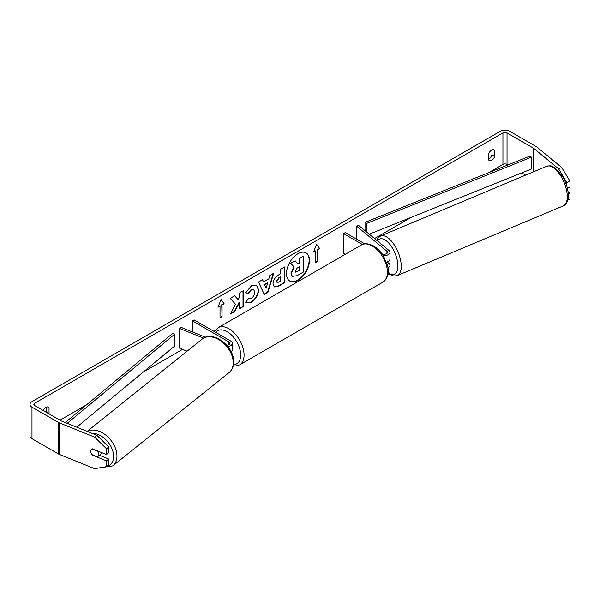 <?xml version="1.0" encoding="UTF-8"?>
<svg xmlns="http://www.w3.org/2000/svg" width="600" height="600" viewBox="0 0 600 600"><rect width="100%" height="100%" fill="white"/><g stroke="black" fill="none" stroke-linecap="round" stroke-linejoin="round"><path stroke-width="0.9" d="M205.538 337.23L181.125 327.368L179.738 328.507L203.572 338.138M179.738 328.507L179.738 348.21L187.11 351.188M227.85 346.582A5.79 3.345 0 0 0 232.298 343.327A5.79 3.345 0 0 0 230.603 340.965L194.085 319.882L192.375 320.865L192.375 331.913M226.77 345.27A3.375 1.95 0 0 0 229.882 343.327A3.375 1.95 0 0 0 228.892 341.947L192.375 320.865M231.21 351.983A5.79 3.345 0 0 0 232.298 350.025L232.298 343.327M101.835 452.67A4.83 3.27 51.3 0 1 101.01 454.005L97.688 456.668A4.83 3.27 51.3 0 1 97.462 456.825L91.815 454.545A4.83 3.27 51.3 0 1 90.713 451.305A4.83 3.27 51.3 0 1 91.62 449.16M91.883 448.98L97.523 451.26A4.83 3.27 51.3 0 1 98.618 454.5A4.83 3.27 51.3 0 1 97.688 456.668M289.657 280.995A16.275 9.397 120 0 0 297.63 280.095A16.275 9.397 120 0 0 308.212 265.905A16.275 9.397 120 0 0 305.933 252.803M297.968 280.29A16.275 9.397 120 0 0 308.603 265.942A16.275 9.397 120 0 0 306.105 252.9A16.275 9.397 120 0 0 297.968 253.71A16.275 9.397 120 0 0 287.332 268.05A16.275 9.397 120 0 0 289.83 281.093A16.275 9.397 120 0 0 297.968 280.29M507.923 164.94L507.03 164.422A2.895 1.672 0 0 0 502.935 164.422L488.58 172.71M411.51 217.208L374.558 238.545M215.077 330.615L213.877 331.312M182.602 349.365L143.197 372.12M86.602 404.79L59.963 420.173M558.533 168.788L561.697 167.505L570 181.178L566.835 182.46L558.533 168.788L533.79 148.387A2.895 1.672 0 0 0 533.467 148.163L507.03 132.9A2.895 1.672 0 0 0 502.935 132.9L34.71 403.23A2.895 1.672 0 0 0 33.862 404.408A2.895 1.672 0 0 0 34.71 405.592L61.148 420.855A2.895 1.672 0 0 0 61.53 421.043L96.87 435.322L108.727 446.947L108.727 452.73L106.515 454.56L106.515 448.77L94.65 437.153L96.87 435.322M235.545 304.267L230.377 314.032L234.862 311.438L239.565 302.332L239.565 308.73L243.345 306.54L243.345 290.782L239.565 292.965L239.565 297.038L238.178 299.618L234.743 295.748L230.197 298.365L235.545 304.267M263.535 281.925L268.822 278.865L269.782 275.513L273.69 273.263L267.915 292.373L264.293 294.465L258.51 282.022L262.545 279.697L263.535 281.925L262.343 279.81M488.603 154.035A4.83 2.79 -60 0 1 494.085 149.805A4.83 2.79 -60 0 1 494.745 150.488L494.745 156.292A4.83 2.79 -60 0 1 491.67 160.29A4.83 2.79 -60 0 1 489.263 160.523A4.83 2.79 -60 0 1 488.603 159.84L488.603 154.035M48.968 413.82A4.83 2.79 120 0 0 49.043 413.618L49.043 407.812A4.83 2.79 120 0 0 48.383 407.123A4.83 2.79 120 0 0 43.237 410.52M217.972 307.275L221.048 299.355L224.115 303.728L222.067 304.905L222.067 316.733L220.02 317.91L220.02 306.09L217.972 307.275M317.625 249.743L319.673 248.558L316.597 244.185L313.53 252.105L315.577 250.92L315.577 262.74L317.625 261.562L317.625 249.743L317.625 261.562M273 283.882L273 283.837C273.263 279.938 275.22 276.915 278.873 274.778L280.74 273.69L280.74 269.19L284.528 267.007L284.528 282.765L278.678 286.147L274.252 286.935L273 283.882M248.49 298.058L251.475 298.178C253.515 296.76 254.603 294.743 254.73 292.132L253.673 289.53L251.475 289.755L248.392 293.452L245.542 292.755L251.587 285.705L256.605 285.157L258.63 289.837C258.3 295.058 255.9 299.175 251.438 302.19L246.42 302.858L245.64 302.243L248.775 298.275M492.015 149.865L492.015 154.718A4.83 2.79 -60 0 1 488.94 158.708A4.83 2.79 -60 0 1 488.603 158.887M561.697 167.505L536.955 147.105A6.758 3.9 0 0 0 536.197 146.587L509.76 131.325A6.758 3.9 0 0 0 500.205 131.325L31.98 401.647A6.758 3.9 0 0 0 30 404.408A6.758 3.9 0 0 0 31.98 407.168L58.418 422.43A6.758 3.9 0 0 0 59.318 422.865L94.65 437.153M46.237 412.245A4.83 2.79 120 0 0 46.312 412.035L46.312 407.19M525.585 175.132L521.722 172.913M30 404.408L30 435.938A6.758 3.9 0 0 0 31.98 438.69L58.418 453.952A6.758 3.9 0 0 0 59.318 454.395L94.65 468.675L106.515 466.65L108.727 464.82L108.727 459.037L106.515 460.86L106.515 466.65M90.945 452.79A4.83 3.225 50.5 0 1 91.582 449.19A4.83 3.225 50.5 0 1 92.28 448.8L106.515 454.56M106.515 460.86L92.28 455.107A4.83 3.225 50.5 0 1 91.845 454.56M108.727 446.947L106.515 448.77M99.42 455.272L108.727 459.037M566.835 182.46L566.835 186.21M568.26 193.972L570 193.267L570 199.058L567.795 199.95M567.33 188.04L570 186.968L570 181.178M570 193.267L568.028 191.648M494.745 150.488L493.162 149.572M494.745 156.292L492.015 154.718M49.043 407.812L47.46 406.897M49.043 413.618L46.312 412.035M291.022 273.397L293.835 266.873L290.572 263.25L295.29 260.925L298.05 264.112L299.707 263.153L299.707 258.375L303.502 256.185L303.502 271.98L297.03 275.715L292.2 276.353L291.022 273.397L291.368 273.593L294.18 267.075L290.918 263.445M295.29 260.925L290.572 263.25M297.817 263.85L299.37 262.957L299.37 258.173L303.502 256.185M292.26 276.39L291.368 273.593M220.972 299.543L224.115 303.728M223.778 303.532L222.067 304.905M221.73 304.71L222.067 316.733M220.02 317.52L221.73 316.53M218.167 306.765L220.02 306.09M317.28 261.368L315.577 262.35M313.725 251.595L315.577 250.92M317.28 249.54L319.673 248.558M319.327 248.362L316.53 244.373M273.202 273.54L267.57 292.178L267.915 292.373M267.57 292.178L264.142 294.157M267.66 282.915L264.278 284.475L266.13 288.255L267.66 282.915L264.615 284.678L266.13 288.255M284.183 267.202L284.528 282.765M284.183 282.57L278.332 285.945L274.087 286.822M280.74 277.118L278.947 278.153L276.78 281.452L277.237 282.645L280.74 281.28L280.403 276.915L278.61 277.957L276.442 281.25L277.087 282.525M234.638 295.808L238.178 299.618M239.565 308.332L243.345 306.54M243.007 306.345L243.007 290.978M230.678 313.462L234.517 311.243L239.22 302.138L239.565 302.332M256.433 285.06L258.293 289.642C257.955 294.862 255.562 298.98 251.093 301.987L246.255 302.752M253.5 289.44L251.13 289.56L248.048 293.25L248.392 293.452M248.048 293.25L245.595 292.65M295.178 271.072L295.582 272.145L299.707 270.375L299.707 266.587L297.21 268.028L295.178 271.072M295.433 272.025L299.707 270.375M299.37 270.18L299.37 266.782M387.855 267.885A5.79 3.345 0 0 0 389.963 265.305A5.79 3.345 0 0 0 388.92 263.385L387.097 261.885M381.817 253.702A3.375 1.95 180 0 0 385.493 254.1A3.375 1.95 180 0 0 387.548 252.3A3.375 1.95 180 0 0 386.94 251.183L356.52 226.103L358.5 225.3L388.92 250.38A5.79 3.345 180 0 1 389.963 252.3A5.79 3.345 180 0 1 383.1 255.585M389.963 265.305L389.963 272.002A5.79 3.345 180 0 1 387.832 274.597M387.45 265.785A3.375 1.95 0 0 0 387.548 265.305A3.375 1.95 0 0 0 387.06 264.293M345.293 254.288L343.56 253.282L343.56 233.58L345.27 232.597L364.71 243.825M362.415 244.47L343.56 233.58M389.963 252.3L389.963 258.998A5.79 3.345 180 0 1 386.332 262.103M356.52 226.103L356.52 239.093M389.49 260.317A4.83 2.22 67.2 0 1 388.815 261.067L388.59 261.157M369.27 234.188L531.435 169.005L531.435 157.185L530.055 156.045L365.025 222.375L365.025 230.685M531.435 157.185L366.405 223.515L366.405 231.825M366.405 223.515L365.025 222.375M65.213 422.528L172.62 333.457L174.6 334.252L174.6 346.072L76.778 427.2M67.192 423.33L174.6 334.252M228.892 341.947L228.892 344.707M87.15 431.4L202.185 339.09A21.48 14.558 51.3 0 1 221.76 341.603A21.48 14.558 51.3 0 1 233.22 362.955A21.48 14.558 51.3 0 1 229.065 372.593L112.815 465.877A21.48 14.558 -128.7 0 0 116.962 456.24A21.48 14.558 -128.7 0 0 106.425 435.623A21.48 14.558 -128.7 0 0 87.293 431.452M91.905 433.32A19.065 12.922 51.3 0 1 113.602 456.548A19.065 12.922 51.3 0 1 103.507 467.16M502.935 132.9L502.935 164.422M34.71 403.23L34.71 405.592M59.318 422.865L59.318 454.395M507.03 132.9L507.03 164.422M533.467 148.163L533.467 171.825M533.79 148.387L533.79 171.69M31.98 407.168L31.98 438.69M58.418 422.43L58.418 453.952M386.94 251.183L386.94 253.417M382.965 282.127A21.48 12.398 -120 0 0 386.257 264.923A21.48 12.398 -120 0 0 372.225 245.993A21.48 12.398 -120 0 0 361.493 244.935C363.915 243 367.897 243.315 373.433 245.873C377.558 248.34 381.045 252.007 383.888 256.89L387.412 265.635C389.595 272.01 388.11 277.507 382.965 282.127L239.632 364.882L235.095 366.097L233.183 365.962M361.493 244.935L218.153 327.683A21.48 12.398 60 0 1 228.892 328.748A21.48 12.398 60 0 1 242.925 347.678A21.48 12.398 60 0 1 239.632 364.882M233.445 364.673A19.065 11.01 -120 0 0 240.278 351.105A19.065 11.01 -120 0 0 227.19 331.702A19.065 11.01 -120 0 0 215.767 332.4M567.27 196.26A21.48 9.863 -112.8 0 0 559.8 174.435A21.48 9.863 -112.8 0 0 546.645 166.297C552.592 165.053 552.308 166.725 555.06 167.873L562.582 176.475C566.168 182.67 568.072 188.865 568.298 195.075C568.882 198.015 566.498 205.44 563.265 205.905A21.48 9.863 -112.8 0 0 567.27 196.26M546.645 166.297L380.618 235.98A21.48 9.863 67.2 0 1 393.772 244.125A21.48 9.863 67.2 0 1 401.243 265.942A21.48 9.863 67.2 0 1 397.237 275.587L563.265 205.905M389.317 273.54A19.065 8.76 -112.8 0 0 397.882 265.635A19.065 8.76 -112.8 0 0 389.632 244.118A19.065 8.76 -112.8 0 0 377.452 240.93M112.815 465.877L100.192 467.73M229.065 372.593C232.065 370.058 233.587 366.585 233.655 362.183C234.532 346.635 212.955 329.67 202.185 339.09M218.153 327.683L214.478 331.657M380.618 235.98L377.88 238.11L376.642 240.263M388.808 274.005L393.78 276.053L397.237 275.587"/></g></svg>
